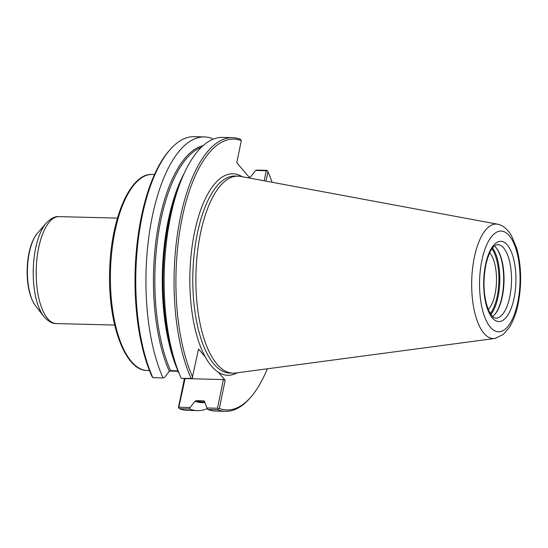 <?xml version="1.0" encoding="UTF-8"?>
<svg xmlns="http://www.w3.org/2000/svg" width="548" height="548" viewBox="0 0 548 548"><rect width="100%" height="100%" fill="white"/><g stroke="black" fill="none" stroke-linecap="round" stroke-linejoin="round"><path stroke-width="0.82" d="M489.707 252.806A30.846 12.371 -88.5 0 1 496.488 281.35A30.846 12.371 -88.5 0 1 488.254 309.51M178.703 407.993L185.06 378.593L184.279 379.141L178.477 407.404L179.47 408.76L189.656 409.02L190.088 407.541L179.175 407.26M185.06 378.593L223.372 379.572L217.488 408.239L206.836 407.972L204.589 401.533L203.609 400.835L196.191 400.65L194.937 401.287L190.088 407.541M203.979 400.903L203.609 400.835A128.109 51.389 -88.5 0 0 204.253 401.061M178.155 370.88L170.558 370.674L169.311 371.311L164.455 377.565L163.064 377.921L152.878 377.661L151.844 376.264A135.479 54.341 -88.5 0 1 168.791 151.104L169.866 149.871A136.884 54.903 -88.5 0 1 194.252 136.671L204.445 136.932A136.884 54.903 -88.5 0 1 212.206 138.521L212.761 139.35M184.279 379.141L183.683 378.449M178.936 372.9L177.182 370.845M152.878 377.661A136.884 54.903 -88.5 0 1 169.866 149.871M163.064 377.921A136.884 54.903 -88.5 0 1 150.529 225.81A136.884 54.903 -88.5 0 1 204.445 136.932M237.133 372.825A100.805 40.436 -88.5 0 1 218.371 372.256A100.805 40.436 -88.5 0 1 205.315 356.988L198.534 349.049L192.143 378.469L181.251 378.387A136.884 54.903 -88.5 0 1 175.202 362.351A136.884 54.903 -88.5 0 1 179.778 183.984A136.884 54.903 -88.5 0 1 222.632 137.397L232.564 137.651A136.884 54.903 -88.5 0 1 240.325 139.24L241.319 140.596L236.777 162.729L249.963 178.155M192.732 377.312A135.479 54.341 -88.5 0 1 182.128 218.145A135.479 54.341 -88.5 0 1 241.319 140.596M191.184 378.641A136.884 54.903 -88.5 0 1 178.648 226.536A136.884 54.903 -88.5 0 1 232.564 137.651M218.371 372.256L225.16 380.196L219.358 408.452A135.479 54.341 -88.5 0 0 251.005 396.896L249.929 398.129A136.884 54.903 -88.5 0 1 225.543 411.329A136.884 54.903 -88.5 0 1 217.775 409.74L218.255 409.007L217.488 408.239M266.02 181.141L267.951 171.736A135.479 54.341 -88.5 0 1 272.123 182.272M267.342 368.797A135.479 54.341 -88.5 0 1 251.005 396.896M207.295 408.657A136.884 54.903 -88.5 0 1 197.424 410.61L187.231 410.349A136.884 54.903 -88.5 0 1 179.47 408.76M206.836 407.972L207.843 409.486L217.775 409.74M249.258 177.326L250.744 176.696L255.594 170.442L266.246 170.716L264.177 180.799M267.951 171.736L266.917 170.339L256.985 170.086L255.594 170.442M225.543 411.329L215.611 411.075A136.884 54.903 -88.5 0 1 207.843 409.486M218.255 409.007L219.358 408.452M223.372 379.572L225.16 380.196M197.424 410.61A136.884 54.903 -88.5 0 1 189.656 409.02M266.246 170.716L267.205 170.544M496.317 247.963A37.483 15.036 -88.5 0 1 503.646 281.535A37.483 15.036 -88.5 0 1 494.604 314.689M494.392 246.045A36.785 14.755 -88.5 0 1 496.125 247.73A36.785 14.755 -88.5 0 1 496.57 248.271A36.785 14.755 -88.5 0 1 504.009 281.542A36.785 14.755 -88.5 0 1 494.871 314.388A36.785 14.755 -88.5 0 1 492.584 316.504M495.878 338.239A57.273 22.975 -88.5 0 1 495.31 338.369A57.273 22.975 -88.5 0 1 494.686 338.479A57.273 22.975 -88.5 0 1 484 333.362A57.273 22.975 -88.5 0 1 472.739 267.04A57.273 22.975 -88.5 0 1 497.618 224.207A57.273 22.975 -88.5 0 1 498.235 224.344A57.273 22.975 -88.5 0 1 498.796 224.509M494.686 338.486L235.482 373.044A98.558 39.531 -88.5 0 1 232.955 373.181A98.558 39.531 -88.5 0 1 217.09 364.242A98.558 39.531 -88.5 0 1 197.355 253.169A98.558 39.531 -88.5 0 1 238.01 176.134A98.558 39.531 -88.5 0 1 240.524 176.401L497.618 224.201M147.282 370.489A98.065 39.333 -88.5 0 1 131.499 361.598A98.065 39.333 -88.5 0 1 111.854 251.08A98.065 39.333 -88.5 0 1 152.31 174.428C130.061 172.976 110.799 218.864 109.655 270.644C107.771 322.957 124.745 370.832 147.282 370.489L149.46 370.544M175.202 362.351L173.524 357.043A128.807 51.67 -88.5 0 1 177.833 189.197L179.778 183.984M205.315 356.988A100.805 40.436 -88.5 0 1 194.437 232.742A100.805 40.436 -88.5 0 1 242.161 176.703M204.931 402.506A128.807 51.67 -88.5 0 1 194.937 401.287M169.311 371.311A128.807 51.67 -88.5 0 1 156.81 234.743A128.807 51.67 -88.5 0 1 203.055 145.686M170.558 370.674A128.109 51.389 -88.5 0 1 157.714 238.25A128.109 51.389 -88.5 0 1 201.363 147.275M204.76 402.02L203.027 401.972A128.109 51.389 -88.5 0 1 196.191 400.65M177.984 370.866A128.109 51.389 -88.5 0 1 184.258 173.189M232.955 373.181L229.865 373.099A98.558 39.531 -88.5 0 1 214.008 364.16A98.558 39.531 -88.5 0 1 194.266 253.094A98.558 39.531 -88.5 0 1 234.921 176.052L238.01 176.134M114.69 325.067L56.314 323.567A53.492 21.454 -88.5 0 1 47.71 318.717A53.492 21.454 -88.5 0 1 36.997 258.437A53.492 21.454 -88.5 0 1 59.061 216.624L117.43 218.118M44.374 317.128A51.848 20.797 -88.5 0 1 43.751 316.36A51.848 20.797 -88.5 0 1 33.264 269.472A51.848 20.797 -88.5 0 1 46.142 223.173C50.841 218.357 55.149 216.172 59.061 216.624M56.314 323.567C52.389 323.82 48.197 321.416 43.751 316.36L35.647 305.99A40.545 16.262 -88.5 0 1 27.448 269.321A40.545 16.262 -88.5 0 1 37.517 233.112L46.142 223.173M491.953 248.854A36.785 14.755 -88.5 0 1 497.207 296.345A36.785 14.755 -88.5 0 1 490.289 313.579M492.57 248.011A37.483 15.036 -88.5 0 1 498.098 296.653A37.483 15.036 -88.5 0 1 490.864 314.449M497.673 244.586A36.785 14.755 -88.5 0 1 503.598 247.922A36.785 14.755 -88.5 0 1 509.825 296.667A36.785 14.755 -88.5 0 1 495.789 318.128C494.81 317.511 493.118 319.587 488.227 309.449C483.384 295.995 482.699 280.638 486.165 263.369C490.583 246.744 494.597 246.155 495.933 245.004L497.673 244.586M507.29 244.956A40.134 16.098 -88.5 0 1 514.086 298.139A40.134 16.098 -88.5 0 1 492.316 317.922A40.134 16.098 -88.5 0 1 485.521 264.732A40.134 16.098 -88.5 0 1 507.29 244.956M509.202 235.633A50.389 20.214 -88.5 0 1 517.737 302.407A50.389 20.214 -88.5 0 1 490.398 327.238A50.389 20.214 -88.5 0 1 481.87 260.464A50.389 20.214 -88.5 0 1 509.202 235.633M154.488 174.483L152.31 174.428M177.538 371.263L169.544 371.058M35.647 305.99C31.065 299.729 28.311 290.762 27.4 279.09C26.694 269.376 27.366 260.067 29.414 251.162C30.873 244.929 32.928 239.771 35.579 235.688L37.517 233.112M498.235 224.351C501.18 224.913 506.537 227.516 511.517 235.756L516.778 248.504C521.395 265.849 521.867 284.234 518.182 303.654C516.202 313.346 513.195 321.354 509.161 327.656L503.352 334.362L495.31 338.369"/></g></svg>
